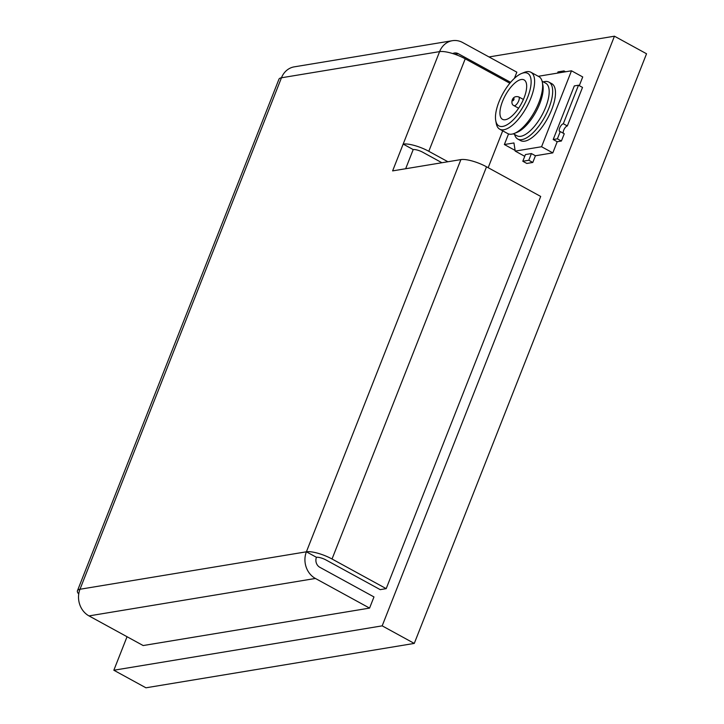 <?xml version="1.0" encoding="UTF-8"?>
<svg xmlns="http://www.w3.org/2000/svg" width="724" height="724" viewBox="0 0 724 724"><rect width="100%" height="100%" fill="white"/><g stroke="black" fill="none" stroke-linecap="round" stroke-linejoin="round"><path stroke-width="1.09" d="M78.735 594.024A19.973 5.484 21.5 0 1 77.459 590.712A19.973 5.484 21.5 0 1 79.993 589.255A19.973 17.448 80.6 0 0 88.998 615.907L143.162 645.546L369.575 608.097L373.973 596.929L319.809 567.29A7.493 6.543 -99.4 0 1 316.433 557.299A7.493 2.054 21.5 0 1 326.044 559.996L380.209 589.635L386.191 588.648L332.035 559A19.973 5.484 21.5 0 0 306.397 551.806L460.898 159.597L392.616 170.891L403.168 144.085A19.973 5.484 21.5 0 1 428.798 151.289L447.912 161.742M316.433 557.299L306.397 551.806A19.973 17.448 -99.4 0 0 315.411 578.458L369.575 608.097M386.191 588.648L540.692 196.439L486.528 166.801A19.973 5.484 -158.5 0 0 460.898 159.597M405.657 168.737L413.205 149.578L403.168 144.085L439.595 51.621A19.973 17.448 -99.4 0 1 452.382 40.698A19.973 17.448 -99.4 0 1 462.681 42.535L516.846 72.183L514.411 78.346M413.205 149.578A7.493 2.054 21.5 0 1 422.816 152.275L441.921 162.737M488.175 167.697L502.7 130.818M509.85 83.242L465.224 58.816A19.973 5.484 -158.5 0 0 439.595 51.621L281.464 77.776A19.973 5.484 -158.5 0 0 278.93 79.242L77.459 590.712M452.744 53.567A7.493 6.543 -99.4 0 1 454.419 53.015A7.493 6.543 -99.4 0 1 458.283 53.703L510.601 82.337M452.382 40.698L294.252 66.852A19.973 17.448 80.6 0 0 281.464 77.776L79.993 589.255L306.397 551.806M524.746 156.312L515.216 151.099L513.949 142.954L504.366 144.538L515.117 150.42M531.425 153.56L525.434 154.556L522.8 161.253L528.782 160.257L531.425 153.56L535.434 155.76L552.81 152.882L541.57 146.737L515.216 151.099M538.276 76.291L571.489 70.798L582.72 76.943L579.291 85.649M553.19 139.524L557.389 138.827L560.249 131.569A4.371 1.756 118.7 0 1 559.688 131.487A4.371 1.756 118.7 0 1 559.951 127.406A4.371 1.756 118.7 0 1 563.326 123.75L578.503 85.224L574.313 85.912L553.19 139.524L557.209 141.714L552.81 152.882M571.489 70.798L541.57 146.737M508.538 133.931L504.366 144.538M563.507 72.119L563.978 70.925L557.987 71.911L557.516 73.106M563.978 70.925L565.544 71.776M522.8 161.253L526.81 163.452L532.801 162.457L535.434 155.76M528.782 160.257L532.801 162.457M578.503 85.224L582.512 87.414L567.335 125.949L563.326 123.75M557.209 141.714L561.399 141.026L564.258 133.768L560.249 131.569M557.389 138.827L561.399 141.026M563.335 133.261A4.371 1.756 118.7 0 1 564.258 129.017A4.371 1.756 118.7 0 1 567.335 125.949M508.357 146.728L512.664 149.081M495.75 120.718L496.293 123.569A32.453 13.023 -61.3 0 0 499.723 129.189A32.453 13.023 -61.3 0 0 530.873 98.138A32.453 13.023 -61.3 0 0 530.882 72.246A32.453 13.023 -61.3 0 0 524.303 72.382L521.606 73.468A29.956 12.018 -61.3 0 0 498.917 101.994A29.956 12.018 -61.3 0 0 495.75 120.718A29.956 12.018 -61.3 0 0 509.28 123.297A29.956 12.018 -61.3 0 0 527.669 97.242A29.956 12.018 -61.3 0 0 521.606 73.468M499.723 129.189L507.741 133.578A32.453 13.023 -61.3 0 0 514.321 133.442A32.453 13.023 -61.3 0 0 538.9 102.527A32.453 13.023 -61.3 0 0 542.339 82.255A32.453 13.023 -61.3 0 0 538.909 76.635L530.882 72.246M513.334 133.795L516.963 135.777A29.956 12.018 -61.3 0 0 545.724 107.125A29.956 12.018 -61.3 0 0 545.733 83.215L542.104 81.233M514.583 134.474A32.453 13.023 -61.3 0 0 517.778 139.071A32.453 13.023 -61.3 0 0 548.928 108.021A32.453 13.023 -61.3 0 0 548.937 82.129A32.453 13.023 -61.3 0 0 543.344 81.912M514.321 133.442L517.026 132.356A29.956 12.018 -61.3 0 0 539.706 103.831A29.956 12.018 -61.3 0 0 542.882 85.106L542.339 82.255M517.778 139.071L520.583 140.601A32.453 13.023 -61.3 0 0 551.742 109.559A32.453 13.023 -61.3 0 0 551.751 83.658L548.937 82.129M524.076 97.831A22.471 9.014 -61.3 0 0 524.086 79.902A22.471 9.014 -61.3 0 0 502.519 101.405A22.471 9.014 -61.3 0 0 502.51 119.324A22.471 9.014 -61.3 0 0 524.076 97.831M127.044 636.722L113.84 670.234L145.94 687.8L414.273 643.419L646.541 53.766L614.45 36.2L489.008 56.943M113.84 670.234L382.182 625.853L414.273 643.419M382.182 625.853L614.45 36.2M315.411 578.458L88.998 615.907M486.528 166.801L332.035 559M465.224 58.816L428.798 151.289M454.871 54.264L458.283 53.703M518.701 100.871A4.996 2 118.7 0 1 513.904 105.641C512.049 104.772 511.488 102.889 512.221 99.993C513.325 97.116 515.488 96.084 518.701 96.88A4.996 2 118.7 0 1 518.701 100.871M512.701 99.713A1.249 0.498 -61.3 0 0 512.854 100.736A1.249 0.498 -61.3 0 0 513.895 99.523A1.249 0.498 -61.3 0 0 513.732 98.5A1.249 0.498 -61.3 0 0 512.701 99.713M513.904 105.641L518.61 108.22M518.701 96.88L523.407 99.46"/></g></svg>
